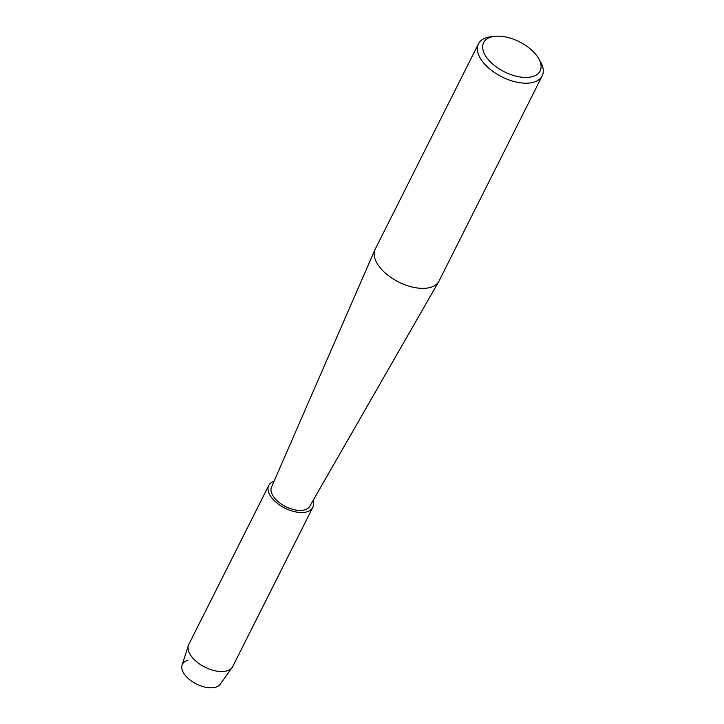 <?xml version="1.0" encoding="UTF-8"?>
<svg xmlns="http://www.w3.org/2000/svg" width="724" height="724" viewBox="0 0 724 724"><rect width="100%" height="100%" fill="white"/><g stroke="black" fill="none" stroke-linecap="round" stroke-linejoin="round"><path stroke-width="1.09" d="M538.593 58.445L540.484 61.748A35.675 18.96 -153.3 0 1 542.195 75.911L439.006 281.084A35.675 18.96 -153.3 0 1 438.744 281.573A35.675 18.96 -153.3 0 1 424.834 288.315A35.675 18.96 -153.3 0 1 388.019 275.319A35.675 18.96 -153.3 0 1 375.032 249.527A35.675 18.96 -153.3 0 1 375.267 249.029L478.455 43.856A35.675 18.96 -153.3 0 1 490.854 36.779L494.628 36.336A31.594 16.788 -153.3 0 1 496.212 36.2A31.594 16.788 -153.3 0 1 538.593 58.445A31.594 16.788 -153.3 0 1 527.552 77.405A31.594 16.788 -153.3 0 1 487.75 58.906A31.594 16.788 -153.3 0 1 494.628 36.336M438.744 281.573L309.727 506.357A21.403 11.376 -153.3 0 1 301.374 510.402A21.403 11.376 -153.3 0 1 279.292 502.601A21.403 11.376 -153.3 0 1 271.5 487.125L375.032 249.527M542.195 75.911A35.675 18.96 -153.3 0 1 528.022 83.151A35.675 18.96 -153.3 0 1 490.818 69.839A35.675 18.96 -153.3 0 1 478.455 43.856M312.931 500.764A24.589 13.068 -153.3 0 1 312.732 507.497L232.748 666.523A24.589 13.068 -153.3 0 1 232.187 667.456L220.168 684.261A21.403 11.376 -153.3 0 1 212.15 687.8A21.403 11.376 -153.3 0 1 185.905 676.125A21.403 11.376 -153.3 0 1 187.978 660.315M212.15 687.8A21.403 11.376 -153.3 0 1 190.502 680.334A21.403 11.376 -153.3 0 1 182.059 665.094L188.394 645.428A24.589 13.068 -153.3 0 1 188.801 644.423L268.794 485.397A24.589 13.068 -153.3 0 1 274.07 481.225M232.187 667.456A24.589 13.068 -153.3 0 1 222.974 671.51A24.589 13.068 -153.3 0 1 198.095 662.931A24.589 13.068 -153.3 0 1 188.394 645.428M312.732 507.497A24.589 13.068 -153.3 0 1 302.958 512.483A24.589 13.068 -153.3 0 1 277.31 503.307A24.589 13.068 -153.3 0 1 268.794 485.397"/></g></svg>
